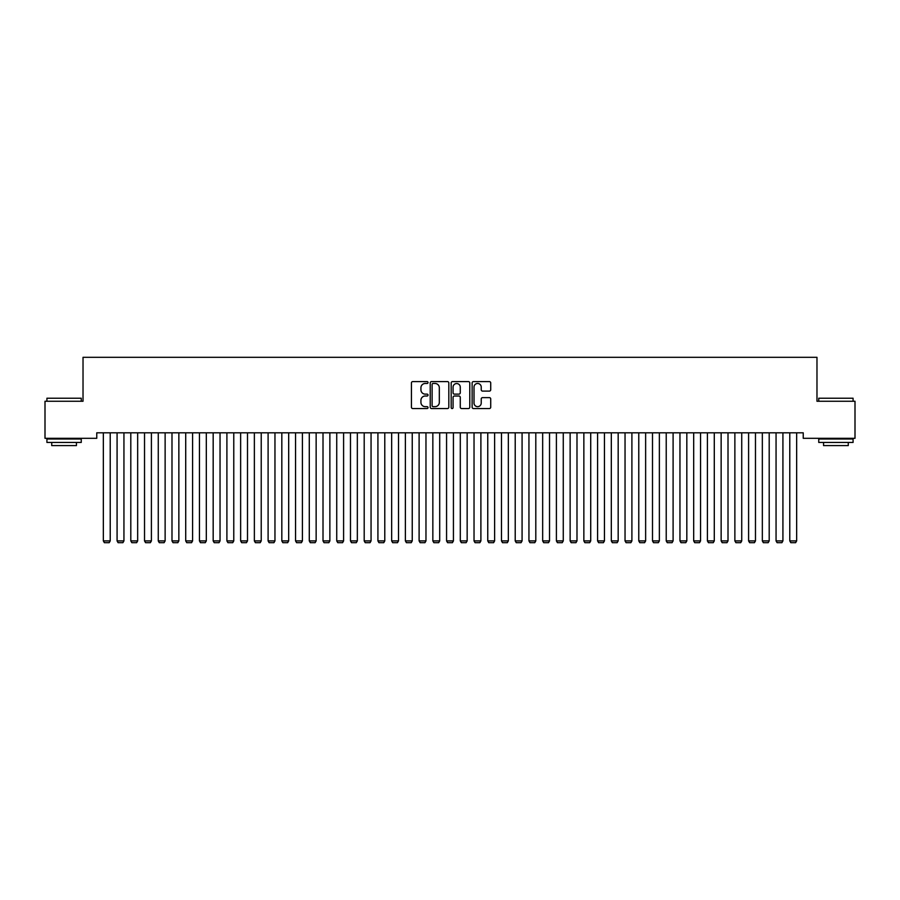 <?xml version="1.0" encoding="UTF-8"?>
<svg xmlns="http://www.w3.org/2000/svg" width="900" height="900" viewBox="0 0 900 900"><rect width="100%" height="100%" fill="white"/><g stroke="black" fill="none" stroke-linecap="round" stroke-linejoin="round"><path stroke-width="1.35" d="M428.04 382.534A0.945 0.945 0 0 0 427.095 381.6L412.774 381.6A1.35 1.35 0 0 0 411.424 382.939L411.424 407.194A1.35 1.35 0 0 0 412.774 408.544L427.095 408.544A0.945 0.945 0 0 0 428.04 407.599A0.945 0.945 0 0 0 427.095 406.665L425.239 406.665A4.309 4.309 0 0 1 420.93 402.345L420.93 400.331A4.309 4.309 0 0 1 425.239 396.011L427.095 396.011A0.945 0.945 0 0 0 428.04 395.066A0.945 0.945 0 0 0 427.095 394.132L425.239 394.132A4.309 4.309 0 0 1 420.93 389.812L420.93 387.799A4.309 4.309 0 0 1 425.239 383.479L427.095 383.479A0.945 0.945 0 0 0 428.04 382.534M489.386 391.095A1.35 1.35 0 0 0 490.725 389.745L490.725 382.939A1.35 1.35 0 0 0 489.386 381.6L473.479 381.6A1.35 1.35 0 0 0 472.129 382.939L472.129 407.194A1.35 1.35 0 0 0 473.479 408.544L489.386 408.544A1.35 1.35 0 0 0 490.725 407.194L490.725 398.981A1.35 1.35 0 0 0 489.386 397.631L482.58 397.631A1.35 1.35 0 0 0 481.23 398.981L481.23 403.054A3.6 3.6 0 0 1 477.63 406.665A3.6 3.6 0 0 1 474.019 403.054L474.019 387.09A3.6 3.6 0 0 1 477.63 383.479A3.6 3.6 0 0 1 481.23 387.09L481.23 389.745A1.35 1.35 0 0 0 482.58 391.095L489.386 391.095M803.239 432.821L96.761 432.821L96.761 438.311L45 438.311L45 401.254L83.025 401.254L83.025 357.311L816.975 357.311L816.975 401.254L855 401.254L855 438.311L803.239 438.311L803.239 432.821M448.819 382.939A1.35 1.35 0 0 0 447.469 381.6L431.572 381.6A1.35 1.35 0 0 0 430.223 382.939L430.223 407.194A1.35 1.35 0 0 0 431.572 408.544L447.469 408.544A1.35 1.35 0 0 0 448.819 407.194L448.819 382.939M452.531 381.6L468.428 381.6A1.35 1.35 0 0 1 469.777 382.939L469.777 407.194A1.35 1.35 0 0 1 468.428 408.544L461.621 408.544A1.35 1.35 0 0 1 460.271 407.194L460.271 397.361A1.35 1.35 0 0 0 458.933 396.011L454.41 396.011A1.35 1.35 0 0 0 453.071 397.361L453.071 407.599A0.945 0.945 0 0 1 452.126 408.544A0.945 0.945 0 0 1 451.181 407.599L451.181 382.939A1.35 1.35 0 0 1 452.531 381.6M433.058 383.479A0.945 0.945 0 0 0 432.113 384.424L432.113 405.72A0.945 0.945 0 0 0 433.058 406.665L435.004 406.665A4.309 4.309 0 0 0 439.324 402.345L439.324 387.799A4.309 4.309 0 0 0 435.004 383.479L433.058 383.479M460.271 387.157A3.6 3.6 0 0 0 456.671 383.546A3.6 3.6 0 0 0 453.071 387.157L453.071 392.782A1.35 1.35 0 0 0 454.41 394.132L458.933 394.132A1.35 1.35 0 0 0 460.271 392.782L460.271 387.157M110.216 432.821L110.216 540.9L103.343 540.9L103.343 432.821M110.216 540.9L109.181 542.689L104.377 542.689L103.343 540.9M123.941 432.821L123.941 540.9L117.079 540.9L117.079 432.821M123.941 540.9L122.906 542.689L118.103 542.689L117.079 540.9M137.666 432.821L137.666 540.9L130.804 540.9L130.804 432.821M137.666 540.9L136.642 542.689L131.839 542.689L130.804 540.9M46.924 398.228L81.248 398.228L46.924 398.228L46.924 401.254M81.248 442.44L46.924 442.44L46.924 439.009L81.248 439.009L81.248 442.44M76.444 442.44L76.444 445.59L51.727 445.59L51.727 442.44M818.752 398.228L853.076 398.228L818.752 398.228L818.752 401.254M853.076 442.44L818.752 442.44L818.752 439.009L853.076 439.009L853.076 442.44M848.273 442.44L848.273 445.59L823.556 445.59L823.556 442.44M151.403 432.821L151.403 540.9L144.529 540.9L144.529 432.821M151.403 540.9L150.368 542.689L145.564 542.689L144.529 540.9M165.127 432.821L165.127 540.9L158.265 540.9L158.265 432.821M165.127 540.9L164.093 542.689L159.289 542.689L158.265 540.9M178.852 432.821L178.852 540.9L171.99 540.9L171.99 432.821M178.852 540.9L177.829 542.689L173.025 542.689L171.99 540.9M192.589 432.821L192.589 540.9L185.715 540.9L185.715 432.821M192.589 540.9L191.554 542.689L186.75 542.689L185.715 540.9M206.314 432.821L206.314 540.9L199.451 540.9L199.451 432.821M206.314 540.9L205.279 542.689L200.475 542.689L199.451 540.9M220.039 432.821L220.039 540.9L213.176 540.9L213.176 432.821M220.039 540.9L219.015 542.689L214.211 542.689L213.176 540.9M233.775 432.821L233.775 540.9L226.901 540.9L226.901 432.821M233.775 540.9L232.74 542.689L227.936 542.689L226.901 540.9M247.5 432.821L247.5 540.9L240.638 540.9L240.638 432.821M247.5 540.9L246.465 542.689L241.661 542.689L240.638 540.9M261.225 432.821L261.225 540.9L254.362 540.9L254.362 432.821M261.225 540.9L260.201 542.689L255.398 542.689L254.362 540.9M274.961 432.821L274.961 540.9L268.099 540.9L268.099 432.821M274.961 540.9L273.926 542.689L269.123 542.689L268.099 540.9M288.686 432.821L288.686 540.9L281.824 540.9L281.824 432.821M288.686 540.9L287.651 542.689L282.847 542.689L281.824 540.9M302.411 432.821L302.411 540.9L295.549 540.9L295.549 432.821M302.411 540.9L301.387 542.689L296.584 542.689L295.549 540.9M316.147 432.821L316.147 540.9L309.285 540.9L309.285 432.821M316.147 540.9L315.113 542.689L310.309 542.689L309.285 540.9M329.873 432.821L329.873 540.9L323.01 540.9L323.01 432.821M329.873 540.9L328.849 542.689L324.034 542.689L323.01 540.9M343.598 432.821L343.598 540.9L336.735 540.9L336.735 432.821M343.598 540.9L342.574 542.689L337.77 542.689L336.735 540.9M357.334 432.821L357.334 540.9L350.471 540.9L350.471 432.821M357.334 540.9L356.299 542.689L351.495 542.689L350.471 540.9M371.059 432.821L371.059 540.9L364.196 540.9L364.196 432.821M371.059 540.9L370.035 542.689L365.22 542.689L364.196 540.9M384.784 432.821L384.784 540.9L377.921 540.9L377.921 432.821M384.784 540.9L383.76 542.689L378.956 542.689L377.921 540.9M398.52 432.821L398.52 540.9L391.657 540.9L391.657 432.821M398.52 540.9L397.485 542.689L392.681 542.689L391.657 540.9M412.245 432.821L412.245 540.9L405.382 540.9L405.382 432.821M412.245 540.9L411.221 542.689L406.406 542.689L405.382 540.9M425.97 432.821L425.97 540.9L419.108 540.9L419.108 432.821M425.97 540.9L424.946 542.689L420.142 542.689L419.108 540.9M439.706 432.821L439.706 540.9L432.844 540.9L432.844 432.821M439.706 540.9L438.671 542.689L433.868 542.689L432.844 540.9M453.431 432.821L453.431 540.9L446.569 540.9L446.569 432.821M453.431 540.9L452.407 542.689L447.593 542.689L446.569 540.9M467.156 432.821L467.156 540.9L460.294 540.9L460.294 432.821M467.156 540.9L466.132 542.689L461.329 542.689L460.294 540.9M480.892 432.821L480.892 540.9L474.03 540.9L474.03 432.821M480.892 540.9L479.858 542.689L475.054 542.689L474.03 540.9M494.618 432.821L494.618 540.9L487.755 540.9L487.755 432.821M494.618 540.9L493.594 542.689L488.779 542.689L487.755 540.9M508.343 432.821L508.343 540.9L501.48 540.9L501.48 432.821M508.343 540.9L507.319 542.689L502.515 542.689L501.48 540.9M522.079 432.821L522.079 540.9L515.216 540.9L515.216 432.821M522.079 540.9L521.044 542.689L516.24 542.689L515.216 540.9M535.804 432.821L535.804 540.9L528.941 540.9L528.941 432.821M535.804 540.9L534.78 542.689L529.965 542.689L528.941 540.9M549.529 432.821L549.529 540.9L542.666 540.9L542.666 432.821M549.529 540.9L548.505 542.689L543.701 542.689L542.666 540.9M563.265 432.821L563.265 540.9L556.403 540.9L556.403 432.821M563.265 540.9L562.23 542.689L557.426 542.689L556.403 540.9M576.99 432.821L576.99 540.9L570.127 540.9L570.127 432.821M576.99 540.9L575.966 542.689L571.151 542.689L570.127 540.9M590.715 432.821L590.715 540.9L583.852 540.9L583.852 432.821M590.715 540.9L589.691 542.689L584.887 542.689L583.852 540.9M604.451 432.821L604.451 540.9L597.589 540.9L597.589 432.821M604.451 540.9L603.416 542.689L598.613 542.689L597.589 540.9M618.176 432.821L618.176 540.9L611.314 540.9L611.314 432.821M618.176 540.9L617.153 542.689L612.349 542.689L611.314 540.9M631.901 432.821L631.901 540.9L625.039 540.9L625.039 432.821M631.901 540.9L630.877 542.689L626.074 542.689L625.039 540.9M645.637 432.821L645.637 540.9L638.775 540.9L638.775 432.821M645.637 540.9L644.602 542.689L639.799 542.689L638.775 540.9M659.363 432.821L659.363 540.9L652.5 540.9L652.5 432.821M659.363 540.9L658.339 542.689L653.535 542.689L652.5 540.9M673.099 432.821L673.099 540.9L666.225 540.9L666.225 432.821M673.099 540.9L672.064 542.689L667.26 542.689L666.225 540.9M686.824 432.821L686.824 540.9L679.961 540.9L679.961 432.821M686.824 540.9L685.789 542.689L680.985 542.689L679.961 540.9M700.549 432.821L700.549 540.9L693.686 540.9L693.686 432.821M700.549 540.9L699.525 542.689L694.721 542.689L693.686 540.9M714.285 432.821L714.285 540.9L707.411 540.9L707.411 432.821M714.285 540.9L713.25 542.689L708.446 542.689L707.411 540.9M728.01 432.821L728.01 540.9L721.148 540.9L721.148 432.821M728.01 540.9L726.975 542.689L722.171 542.689L721.148 540.9M741.735 432.821L741.735 540.9L734.873 540.9L734.873 432.821M741.735 540.9L740.711 542.689L735.908 542.689L734.873 540.9M755.471 432.821L755.471 540.9L748.597 540.9L748.597 432.821M755.471 540.9L754.436 542.689L749.633 542.689L748.597 540.9M769.196 432.821L769.196 540.9L762.334 540.9L762.334 432.821M769.196 540.9L768.161 542.689L763.357 542.689L762.334 540.9M782.921 432.821L782.921 540.9L776.059 540.9L776.059 432.821M782.921 540.9L781.898 542.689L777.094 542.689L776.059 540.9M796.658 432.821L796.658 540.9L789.784 540.9L789.784 432.821M796.658 540.9L795.623 542.689L790.819 542.689L789.784 540.9M81.248 401.254L81.248 398.228M73.418 439.009L73.418 438.311M54.742 439.009L54.742 438.311M853.076 401.254L853.076 398.228M845.258 439.009L845.258 438.311M826.582 439.009L826.582 438.311"/></g></svg>
